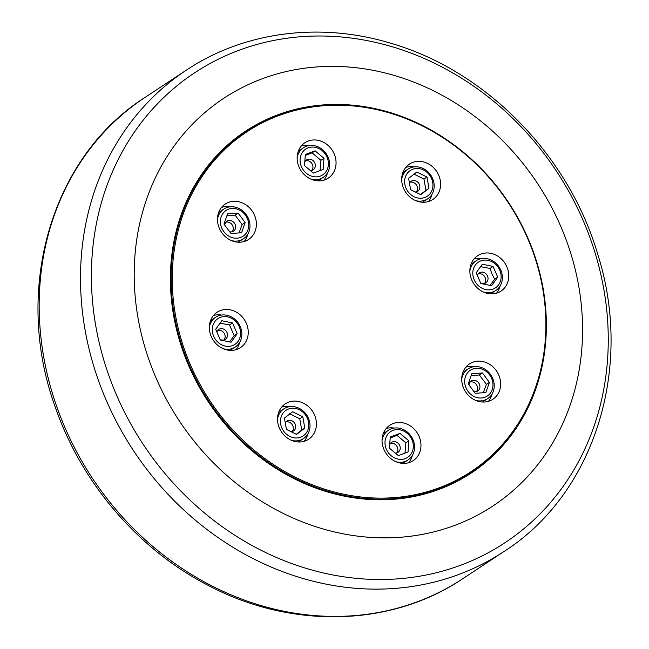 <?xml version="1.0" encoding="UTF-8"?>
<svg xmlns="http://www.w3.org/2000/svg" width="649" height="649" viewBox="0 0 649 649"><rect width="100%" height="100%" fill="white"/><g stroke="black" fill="none" stroke-linecap="round" stroke-linejoin="round"><path stroke-width="0.97" d="M408.886 440.833L408.051 451.955L398.316 455.614L389.424 448.143L390.26 437.02L399.987 433.362L408.886 440.833L405.852 442.829L396.961 435.365L390.187 438.002M396.961 435.365L399.987 433.362M404.984 453.107L405.852 442.829M382.05 440.549A17.807 15.665 -123.4 0 1 388.402 430.246A17.807 15.665 -123.4 0 1 391.16 428.843A17.807 15.665 -123.4 0 1 412.188 437.994A17.807 15.665 -123.4 0 1 408.018 459.979A17.807 15.665 -123.4 0 1 405.26 461.382A17.807 15.665 -123.4 0 1 396.044 461.764M393.043 430.384A15.438 13.58 56.6 0 0 386.374 449.295A15.438 13.58 56.6 0 0 405.26 458.592A15.438 13.58 56.6 0 0 411.937 439.681A15.438 13.58 56.6 0 0 393.043 430.384M390.455 443.381A5.938 5.224 -123.4 0 1 396.774 446.058A5.938 5.224 -123.4 0 1 396.75 452.921M389.676 444.776A5.938 5.224 -123.4 0 1 391.517 442.415A5.938 5.224 -123.4 0 1 392.442 441.945A5.938 5.224 -123.4 0 1 399.451 444.995A5.938 5.224 -123.4 0 1 398.056 452.321A5.938 5.224 -123.4 0 1 397.139 452.791A5.938 5.224 -123.4 0 1 395.314 453.099M389.538 448.248A5.938 5.224 -123.4 0 1 389.449 447.818M408.018 459.979L403.24 463.135A17.807 15.665 -123.4 0 1 402.859 463.37M383.251 433.654A17.807 15.665 -123.4 0 1 383.624 433.394L388.402 430.246M215.687 329.278L221.788 320.744L232.537 322.951L237.193 333.683L231.093 342.218L220.336 340.019L215.687 329.278M229.559 341.901L234.159 335.679L229.511 324.946L220.06 323.153M229.511 324.946L232.537 322.951M234.159 335.679L237.193 333.683M209.335 327.542A17.807 15.665 -123.4 0 1 215.687 317.239A17.807 15.665 -123.4 0 1 240.244 326.561A17.807 15.665 -123.4 0 1 235.303 346.972A17.807 15.665 -123.4 0 1 223.329 348.756M239.221 326.682A15.438 13.58 56.6 0 0 220.327 317.377A15.438 13.58 56.6 0 0 213.659 336.287A15.438 13.58 56.6 0 0 232.545 345.584A15.438 13.58 56.6 0 0 239.221 326.682M217.739 330.373A5.938 5.224 -123.4 0 1 224.619 334.081A5.938 5.224 -123.4 0 1 224.035 339.914M216.871 332.028A5.938 5.224 -123.4 0 1 218.802 329.408A5.938 5.224 -123.4 0 1 226.988 332.515A5.938 5.224 -123.4 0 1 225.341 339.313A5.938 5.224 -123.4 0 1 220.068 339.403M235.303 346.972L230.525 350.127A17.807 15.665 -123.4 0 1 230.144 350.363M210.536 320.647A17.807 15.665 -123.4 0 1 210.909 320.395L215.687 317.239M320.071 170.582L320.947 160.303L312.047 152.84L315.081 150.836L323.973 158.307L323.137 169.43L313.41 173.088L304.511 165.625L305.346 154.494L315.081 150.836M320.947 160.303L323.973 158.307M312.047 152.84L305.273 155.476M297.137 158.023A17.807 15.665 -123.4 0 1 303.497 147.721A17.807 15.665 -123.4 0 1 306.247 146.317A17.807 15.665 -123.4 0 1 327.283 155.468A17.807 15.665 -123.4 0 1 323.113 177.453A17.807 15.665 -123.4 0 1 320.355 178.856A17.807 15.665 -123.4 0 1 311.139 179.238M320.355 176.066A15.438 13.58 56.6 0 0 327.023 157.163A15.438 13.58 56.6 0 0 308.137 147.858A15.438 13.58 56.6 0 0 301.461 166.769A15.438 13.58 56.6 0 0 320.355 176.066M305.549 160.855A5.938 5.224 -123.4 0 1 311.869 163.532A5.938 5.224 -123.4 0 1 311.844 170.395M304.762 162.25A5.938 5.224 -123.4 0 1 306.612 159.889A5.938 5.224 -123.4 0 1 307.529 159.419A5.938 5.224 -123.4 0 1 314.538 162.469A5.938 5.224 -123.4 0 1 313.151 169.795A5.938 5.224 -123.4 0 1 312.234 170.265A5.938 5.224 -123.4 0 1 310.409 170.573M304.632 165.722A5.938 5.224 -123.4 0 1 304.535 165.292M298.337 151.128A17.807 15.665 -123.4 0 1 298.71 150.876L303.497 147.721M323.113 177.453L318.326 180.609A17.807 15.665 -123.4 0 1 317.945 180.852M490.076 285.39L494.684 279.167L497.71 277.172L491.609 285.706L480.86 283.508L476.204 272.767L482.304 264.232L493.062 266.439L497.71 277.172M494.684 279.167L491.999 274.04L490.027 268.435L493.062 266.439M490.027 268.435L480.584 266.642M469.852 271.031A17.807 15.665 -123.4 0 1 476.212 260.728A17.807 15.665 -123.4 0 1 500.768 270.049A17.807 15.665 -123.4 0 1 495.828 290.46A17.807 15.665 -123.4 0 1 483.854 292.245M474.176 279.776A15.438 13.58 56.6 0 0 493.07 289.073A15.438 13.58 56.6 0 0 499.738 270.171A15.438 13.58 56.6 0 0 480.852 260.866A15.438 13.58 56.6 0 0 474.176 279.776M478.264 273.862A5.938 5.224 -123.4 0 1 485.144 277.569A5.938 5.224 -123.4 0 1 484.56 283.402M477.396 275.517A5.938 5.224 -123.4 0 1 479.327 272.896A5.938 5.224 -123.4 0 1 487.513 276.003A5.938 5.224 -123.4 0 1 485.866 282.802A5.938 5.224 -123.4 0 1 480.593 282.891M471.06 264.135A17.807 15.665 -123.4 0 1 471.425 263.883L476.212 260.728M495.828 290.46L491.042 293.616A17.807 15.665 -123.4 0 1 490.668 293.851M479.984 466.331A204.824 180.179 -123.4 0 1 469.211 474.362M243.643 132.453A204.824 180.179 -123.4 0 1 255.268 125.703M427.853 533.275A244.259 214.868 56.6 0 0 571.534 255.876A244.259 214.868 56.6 0 0 288.91 70.96A244.259 214.868 56.6 0 0 145.23 348.351A244.259 214.868 56.6 0 0 427.853 533.275M454.641 145.368A204.824 180.179 56.6 0 0 300.13 108.278A204.824 180.179 56.6 0 0 245.59 131.147A204.824 180.179 56.6 0 0 191.569 372.055A204.824 180.179 56.6 0 0 416.634 495.95A204.824 180.179 56.6 0 0 471.174 473.089A204.824 180.179 56.6 0 0 540.357 275.306M301.16 109.04A203.551 179.059 -123.4 0 1 541.834 364.616A203.551 179.059 -123.4 0 1 234.167 431.358A203.551 179.059 -123.4 0 1 301.16 109.04M300.584 108.464A204.403 179.805 56.6 0 0 246.158 131.276A204.403 179.805 56.6 0 0 192.25 371.682A204.403 179.805 56.6 0 0 416.853 495.325A204.403 179.805 56.6 0 0 471.279 472.513A204.403 179.805 56.6 0 0 525.187 232.099A204.403 179.805 56.6 0 0 300.584 108.464M455.955 481.956A204.403 179.805 56.6 0 0 467.304 475.133L471.279 472.513M246.158 131.276L242.191 133.897A204.403 179.805 56.6 0 0 231.442 141.652M255.43 217.748A21.206 18.651 -123.4 0 1 248.599 239.465A21.206 18.651 -123.4 0 1 218.421 225.779A21.206 18.651 -123.4 0 1 225.252 204.062A21.206 18.651 -123.4 0 1 255.43 217.748M439.649 177.794A21.206 18.651 -123.4 0 1 432.818 199.503A21.206 18.651 -123.4 0 1 402.64 185.817A21.206 18.651 -123.4 0 1 409.47 164.108A21.206 18.651 -123.4 0 1 439.649 177.794M499.689 377.564A21.206 18.651 -123.4 0 1 492.859 399.281A21.206 18.651 -123.4 0 1 462.68 385.595A21.206 18.651 -123.4 0 1 469.511 363.878A21.206 18.651 -123.4 0 1 499.689 377.564M315.471 417.526A21.206 18.651 -123.4 0 1 308.64 439.235A21.206 18.651 -123.4 0 1 278.462 425.549A21.206 18.651 -123.4 0 1 285.292 403.84A21.206 18.651 -123.4 0 1 315.471 417.526M247.293 325.912A21.206 18.651 -123.4 0 1 240.471 347.629A21.206 18.651 -123.4 0 1 210.292 333.943A21.206 18.651 -123.4 0 1 217.115 312.226A21.206 18.651 -123.4 0 1 247.293 325.912M420.017 438.919A21.206 18.651 -123.4 0 1 413.186 460.636A21.206 18.651 -123.4 0 1 383.007 446.95A21.206 18.651 -123.4 0 1 389.83 425.233A21.206 18.651 -123.4 0 1 420.017 438.919M507.818 269.4A21.206 18.651 -123.4 0 1 500.996 291.117A21.206 18.651 -123.4 0 1 470.817 277.431A21.206 18.651 -123.4 0 1 477.64 255.714A21.206 18.651 -123.4 0 1 507.818 269.4M335.103 156.393A21.206 18.651 -123.4 0 1 328.28 178.11A21.206 18.651 -123.4 0 1 298.094 164.424A21.206 18.651 -123.4 0 1 304.925 142.707A21.206 18.651 -123.4 0 1 335.103 156.393M309.33 145.538A21.206 18.651 56.6 0 0 301.282 145.984M323.835 180.171A21.206 18.651 56.6 0 0 327.412 172.942M482.053 258.545A21.206 18.651 56.6 0 0 473.997 258.992M496.55 293.17A21.206 18.651 56.6 0 0 500.128 285.949M394.243 428.064A21.206 18.651 56.6 0 0 386.196 428.51M408.748 462.688A21.206 18.651 56.6 0 0 412.326 455.468M221.528 315.057A21.206 18.651 56.6 0 0 213.48 315.503M236.033 349.681A21.206 18.651 56.6 0 0 239.611 342.461M289.697 406.663A21.206 18.651 56.6 0 0 281.65 407.11M304.203 441.296A21.206 18.651 56.6 0 0 307.78 434.076M277.504 419.157A17.807 15.665 -123.4 0 1 283.856 408.846A17.807 15.665 -123.4 0 1 299.108 408.294A17.807 15.665 -123.4 0 1 309.824 423.124A17.807 15.665 -123.4 0 1 303.472 438.586L298.694 441.734A17.807 15.665 -123.4 0 1 298.313 441.977M278.705 412.253A17.807 15.665 -123.4 0 1 279.078 412.001L283.856 408.846M473.916 366.709A21.206 18.651 56.6 0 0 465.868 367.156M488.421 401.333A21.206 18.651 56.6 0 0 491.999 394.113M462.924 372.299A17.807 15.665 -123.4 0 1 463.297 372.039L468.075 368.892A17.807 15.665 -123.4 0 1 487.561 371.187A17.807 15.665 -123.4 0 1 493.297 391.339A17.807 15.665 -123.4 0 1 487.691 398.624A17.807 15.665 -123.4 0 1 475.717 400.409M487.691 398.624L482.913 401.78A17.807 15.665 -123.4 0 1 482.531 402.015M413.875 166.931A21.206 18.651 56.6 0 0 405.828 167.377M428.381 201.563A21.206 18.651 56.6 0 0 431.958 194.335M402.883 172.52A17.807 15.665 -123.4 0 1 403.256 172.269L408.034 169.113A17.807 15.665 -123.4 0 1 423.286 168.553A17.807 15.665 -123.4 0 1 434.003 183.391A17.807 15.665 -123.4 0 1 427.65 198.845A17.807 15.665 -123.4 0 1 415.676 200.63M427.65 198.845L422.872 202.001A17.807 15.665 -123.4 0 1 422.491 202.245M229.657 206.893A21.206 18.651 56.6 0 0 221.609 207.339M244.162 241.525A21.206 18.651 56.6 0 0 247.74 234.297M217.464 219.378A17.807 15.665 -123.4 0 1 218.21 216.352A17.807 15.665 -123.4 0 1 223.816 209.075A17.807 15.665 -123.4 0 1 243.302 211.379A17.807 15.665 -123.4 0 1 249.046 231.523A17.807 15.665 -123.4 0 1 243.432 238.808L238.654 241.963A17.807 15.665 -123.4 0 1 238.272 242.207M218.664 212.483A17.807 15.665 -123.4 0 1 219.037 212.231L223.816 209.075M401.682 179.416A17.807 15.665 -123.4 0 1 408.034 169.113M414.07 196.728A15.438 13.58 56.6 0 0 432.145 189.93A15.438 13.58 56.6 0 0 423.505 169.989A15.438 13.58 56.6 0 0 405.43 176.788A15.438 13.58 56.6 0 0 414.07 196.728M420.763 194.676L410.59 189.67L408.619 178.353L416.812 172.042L426.985 177.047L428.957 188.364L420.763 194.676M409.47 183.253A5.938 5.224 -123.4 0 1 411.158 181.282A5.938 5.224 -123.4 0 1 416.236 181.095A5.938 5.224 -123.4 0 1 419.814 186.044A5.938 5.224 -123.4 0 1 417.696 191.195A5.938 5.224 -123.4 0 1 415.255 191.966M420.471 194.53L425.931 190.36L423.951 179.043L413.778 174.037M410.095 182.247A5.938 5.224 -123.4 0 1 413.867 182.661A5.938 5.224 -123.4 0 1 416.382 191.788M423.951 179.043L426.985 177.047M425.931 190.36L428.957 188.364M243.432 238.808A17.807 15.665 -123.4 0 1 231.458 240.592M247.926 229.892A15.438 13.58 56.6 0 0 239.286 209.952A15.438 13.58 56.6 0 0 221.212 216.742A15.438 13.58 56.6 0 0 229.851 236.69A15.438 13.58 56.6 0 0 247.926 229.892M245.176 222.566L241.582 232.74L230.979 233.494L223.97 224.075L227.556 213.894L238.159 213.14L245.176 222.566L242.142 224.562L235.133 215.143L226.858 215.882M224.773 225.154A5.938 5.224 -123.4 0 1 225.065 223.67A5.938 5.224 -123.4 0 1 226.939 221.244A5.938 5.224 -123.4 0 1 233.429 222.007A5.938 5.224 -123.4 0 1 235.344 228.724A5.938 5.224 -123.4 0 1 233.478 231.149A5.938 5.224 -123.4 0 1 229.722 231.807M239.027 232.926L242.142 224.562M225.876 222.209A5.938 5.224 -123.4 0 1 231.636 224.148A5.938 5.224 -123.4 0 1 232.975 230.29A5.938 5.224 -123.4 0 1 232.172 231.75M235.133 215.143L238.159 213.14M303.472 438.586A17.807 15.665 -123.4 0 1 291.498 440.371M299.327 409.73A15.438 13.58 56.6 0 0 281.252 416.52A15.438 13.58 56.6 0 0 289.892 436.461A15.438 13.58 56.6 0 0 307.967 429.67A15.438 13.58 56.6 0 0 299.327 409.73M292.634 411.774L302.807 416.78L304.779 428.097L296.585 434.408L286.412 429.403L284.44 418.086L292.634 411.774M285.292 422.986A5.938 5.224 -123.4 0 1 286.98 421.014A5.938 5.224 -123.4 0 1 292.058 420.828A5.938 5.224 -123.4 0 1 295.636 425.776A5.938 5.224 -123.4 0 1 293.518 430.928A5.938 5.224 -123.4 0 1 291.077 431.699M296.293 434.262L301.753 430.1L299.773 418.783L289.608 413.778M285.917 421.988A5.938 5.224 -123.4 0 1 289.689 422.394A5.938 5.224 -123.4 0 1 292.204 431.52M304.779 428.097L301.753 430.1M299.773 418.783L302.807 416.78M461.723 379.194A17.807 15.665 -123.4 0 1 462.469 376.169A17.807 15.665 -123.4 0 1 468.075 368.892M465.471 376.558A15.438 13.58 56.6 0 0 474.111 396.498A15.438 13.58 56.6 0 0 492.185 389.708A15.438 13.58 56.6 0 0 483.546 369.768A15.438 13.58 56.6 0 0 465.471 376.558M468.221 383.892L471.815 373.71L482.418 372.956L489.427 382.383L485.841 392.556L475.238 393.31L468.221 383.892M469.024 384.971A5.938 5.224 -123.4 0 1 469.324 383.486A5.938 5.224 -123.4 0 1 471.198 381.06A5.938 5.224 -123.4 0 1 477.688 381.823A5.938 5.224 -123.4 0 1 479.603 388.54A5.938 5.224 -123.4 0 1 477.737 390.966A5.938 5.224 -123.4 0 1 473.973 391.623M483.286 392.742L486.401 384.378L479.392 374.952L471.109 375.698M470.136 382.026A5.938 5.224 -123.4 0 1 475.887 383.965A5.938 5.224 -123.4 0 1 477.234 390.106A5.938 5.224 -123.4 0 1 476.423 391.566M486.401 384.378L489.427 382.383M482.418 372.956L479.392 374.952M429.914 574.227A281.577 247.699 -123.4 0 1 104.108 361.063A281.577 247.699 -123.4 0 1 269.741 41.285A281.577 247.699 -123.4 0 1 595.547 254.457A281.577 247.699 -123.4 0 1 429.914 574.227M186.368 70.133A288.367 253.662 56.6 0 0 110.314 409.3A288.367 253.662 56.6 0 0 427.18 583.727A288.367 253.662 56.6 0 0 503.957 551.536C594.419 493.897 633.708 368.308 597.956 254.911C569.1 155.768 486.588 71.139 391.436 43.442C320.484 21.701 244.324 31.468 186.368 70.133L145.043 97.399C50.719 157.285 12.664 290.93 55.441 407.531C81.579 483.205 138.44 549.5 208.021 585.301C291.125 629.368 390.868 627.104 462.632 578.803A288.367 253.662 -123.4 0 1 385.855 610.993A288.367 253.662 -123.4 0 1 68.989 436.558A288.367 253.662 -123.4 0 1 145.043 97.399M462.632 578.803L503.957 551.536"/></g></svg>
